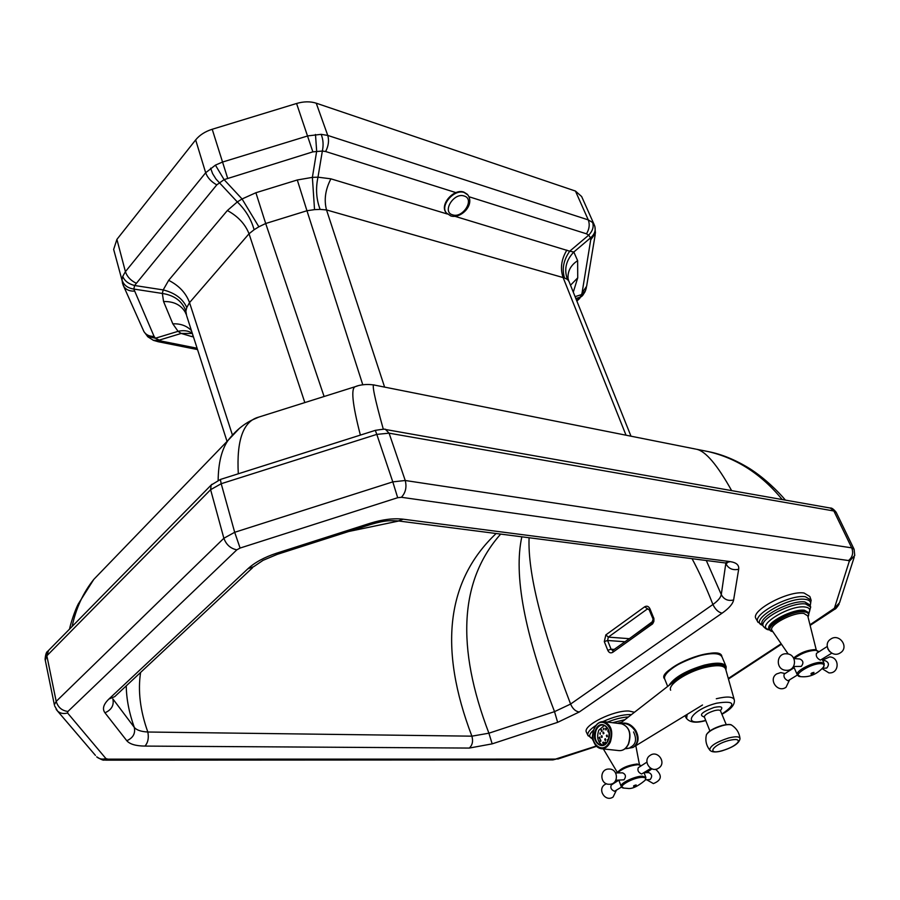 <?xml version="1.0" encoding="UTF-8"?>
<svg xmlns="http://www.w3.org/2000/svg" width="900" height="900" viewBox="0 0 900 900"><rect width="100%" height="100%" fill="white"/><g stroke="black" fill="none" stroke-linecap="round" stroke-linejoin="round"><path stroke-width="1.35" d="M193.095 335.779L191.621 336.532L193.466 336.915M192.127 333.484L181.204 333.439L191.621 336.532M192.274 333.214C188.336 330.671 183.6 330.053 178.065 331.335L181.204 333.439L158.591 340.312L153.292 340.29M191.441 330.637C186.795 325.8 180.585 323.539 172.822 323.831L178.065 331.335L155.407 338.231L147.386 336.353M186.064 314.1L185.231 312.21C180.922 304.853 173.711 301.298 163.575 301.545L172.822 323.831M186.536 315.349L185.873 311.051C182.25 301.185 174.409 295.324 162.349 293.456L163.575 301.545M185.873 311.051L186.784 307.553C182.857 298.789 175.005 292.905 163.192 289.912L162.349 293.456L133.83 289.069L134.606 285.502C128.453 283.905 124.492 280.868 122.749 276.368L122.006 279.956L122.614 283.702M186.784 307.553L189.529 302.614C186.03 293.085 179.089 285.649 168.671 280.327L163.192 289.912L134.606 285.502L216.787 184.871L224.089 179.629L215.415 165.127L205.672 172.744L125.415 271.654L122.749 276.368M232.335 434.767L189.529 302.614L249.03 233.764C245.205 224.066 237.982 216.315 227.362 210.521L168.671 280.327M304.83 402.581L249.03 233.764L254.104 229.736C251.19 219.218 245.588 209.959 237.308 201.938L227.362 210.521M254.104 229.736L258.863 226.8L242.066 198.968L237.308 201.938L215.989 179.055L212.58 173.599L210.611 168.176M258.863 226.8L265.691 223.504L255.893 192.735L242.066 198.968L224.089 179.629L312.863 151.852L322.346 151.042C323.64 145.058 323.235 139.489 321.154 134.336L307.879 135.889L222.458 162.079L215.415 165.127M324.101 396.506L265.691 223.504L306.956 210.746L297.293 179.977L255.893 192.735M362.779 384.75L306.956 210.746L314.539 209.632L312.379 177.368L297.293 179.977M314.539 209.632L320.13 209.396C316.26 199.181 315.551 188.449 317.981 177.176L312.379 177.368L316.676 151.2L315.473 134.46M320.13 209.396L326.52 209.936C323.865 199.901 325.339 189.54 330.919 178.841L317.981 177.176L322.346 151.042L325.631 151.515C328.534 145.834 329.243 140.479 327.757 135.439L321.154 134.336M573.289 292.151L577.721 277.852L577.631 260.651L573.817 252.011C565.954 260.404 563.839 269.528 567.461 279.405L568.957 281.34L630.99 436.196M594.889 226.44L595.44 233.156L590.704 239.906L590.558 237.859C594.855 234.135 596.149 229.916 594.439 225.203L592.594 222.458C593.989 226.732 592.695 230.963 588.701 235.148L590.558 237.859L573.817 252.011L569.722 251.201C563.501 260.145 561.769 269.066 564.525 277.976L567.461 279.405M384.604 387.101L326.52 209.936L564.525 277.976M72.124 626.467C75.938 608.366 83.16 592.684 93.791 579.398L114.998 557.438M357.817 385.83L355.545 386.584C350.696 387.675 352.305 403.853 360.371 435.094M383.31 429.244C374.456 397.496 371.452 382.77 374.31 385.054L695.824 449.111M238.297 473.782C236.464 439.976 243.304 421.076 258.84 417.082L267.233 414.428M239.513 428.243L228.049 440.381C221.681 449.572 218.374 462.87 218.149 480.296M706.061 451.159L708.097 451.564C736.751 458.201 761.467 474.199 782.235 499.556M731.644 490.624C717.278 464.861 705.566 451.069 696.488 449.246L708.097 451.564C721.575 454.14 735.502 459.855 749.869 468.709C765.18 478.474 778.646 492.007 785.419 500.119M197.1 348.244L161.235 341.066L155.407 338.231L154.08 336.386C149.389 336.499 145.991 334.89 143.91 331.56L143.28 330.154M154.08 336.386L133.83 289.069C127.575 288.079 123.626 285.041 122.006 279.956M585.011 291.791L582.784 295.301L576.596 300.409M586.395 287.651L585.405 290.891L579.859 297.259L575.842 298.53M592.594 222.458L588.274 219.893C589.95 224.381 589.365 229.016 586.496 233.82L588.701 235.148L569.722 251.201L454.939 216.315M594.079 224.404L581.648 196.537L575.449 191.059L316.249 103.196C310.32 101.295 303.761 101.385 296.572 103.489L212.209 129.263C205.132 131.513 199.62 135.056 195.66 139.905L116.91 239.389L113.659 249.412L114.244 251.651M612.653 650.509L611.066 649.204L607.59 640.485L604.305 641.599L607.77 650.295C608.996 652.793 610.673 653.456 612.799 652.286L652.669 623.79L653.873 621.405L653.918 618.592L649.924 608.738C648.585 606.229 646.819 605.587 644.625 606.836L649.215 609.84M649.924 608.738L649.181 609.773L652.883 618.66M625.072 641.745L607.59 640.485L608.321 637.121L605.857 634.883L604.305 641.599M644.625 606.836L605.857 634.883M725.873 563.04L721.283 594.551C720.731 597.544 717.941 600.863 712.913 604.496L570.6 704.059L554.524 711.641L488.902 733.196L471.881 736.166L147.825 732.015C140.996 731.633 136.474 730.08 134.269 727.346L112.86 698.895C114.188 705.251 111.555 709.886 104.951 712.789L126.788 740.722C133.076 737.933 135.574 733.477 134.269 727.346C129.105 712.811 126.427 698.985 126.248 685.867M398.475 520.965L725.197 562.939L730.159 561.623L403.29 519.21L398.317 520.942C390.701 520.661 386.73 519.795 370.631 524.486L277.234 554.366L276.559 553.207C264.431 557.201 254.869 562.387 247.86 568.8L253.721 566.663L263.081 560.329L277.189 554.389M370.62 524.486L370.271 523.226L276.559 553.207M126.788 740.722C129.769 744.188 135.821 745.976 144.945 746.089C148.005 742.658 148.961 737.955 147.825 732.015C140.186 710.663 137.779 690.806 140.591 672.457M725.558 562.984L725.816 563.648C728.505 568.676 732.791 570.544 738.675 569.25C739.238 565.087 736.403 562.545 730.159 561.623M144.945 746.089L469.282 748.069L492.165 743.861L488.902 733.196C455.861 646.695 459.776 580.331 500.647 534.116M756.202 619.043L755.842 618.401C750.791 610.414 788.423 590.4 804.026 592.999L809.842 596.509L810.877 599.434M810.135 605.396C811.53 601.988 809.865 599.974 805.129 599.344C787.387 596.621 747.439 621.337 762.716 625.298M808.875 612.934C810.742 609.57 809.449 607.59 804.982 606.994C789.03 604.688 753.896 627.086 769.264 629.539M822.375 668.329L826.762 668.048C829.327 664.841 828.866 662.411 825.39 660.746L825.334 660.735M784.305 674.01L784.192 674.089C783.394 676.867 784.665 679.106 787.995 680.771L797.423 675.034M799.819 658.98L799.886 658.991C803.374 660.679 803.824 663.154 801.236 666.416L793.541 666.495M831.769 653.164L820.373 660.139C817.043 658.418 815.738 656.168 816.457 653.389L816.581 653.31M829.654 651.611L827.752 648.731M586.62 732.623L586.316 732.004C582.84 725.4 613.913 710.033 628.999 711.034L634.477 712.26M645.334 779.873L650.239 779.479C652.466 776.408 652.016 774.124 648.889 772.639L644.119 772.673M611.404 784.913L611.269 785.002C610.178 787.793 611.258 789.885 614.509 791.28L621.562 787.039M615.611 772.92L622.676 772.864C625.804 774.371 626.242 776.7 624.015 779.816L615.836 780.255M650.891 768.364L641.633 774.011C638.359 772.571 637.256 770.456 638.303 767.666L638.438 767.576M672.874 682.38C680.276 675.585 690.885 670.252 704.7 666.371C719.314 663.097 726.379 664.29 725.895 669.926M633.926 746.887C638.73 742.972 639.349 737.516 635.794 730.496C631.35 724.163 626.175 721.879 620.28 723.645M607.736 740.891L607.433 739.744L608.31 739.609M599.816 733.196L600.345 732.814L600.199 734.355L599.816 733.196M609.232 734.456L609.143 732.87M603.394 728.629L603.945 728.224L603.788 729.832L603.394 728.629M604.867 742.466L605.43 742.061L605.273 743.715L604.867 742.466M599.119 737.505L599.67 737.1L600.075 738.337L599.512 738.742L599.119 737.505M608.873 731.329L608.197 731.992L607.77 730.699L608.602 730.373M605.43 728.696L606.015 728.269L606.442 729.562L605.846 729.99L605.43 728.696M602.73 742.523L603.326 742.095L603.765 743.411L603.158 743.839L602.73 742.523M599.951 740.115L600.548 739.688L600.975 741.004L600.379 741.431L599.951 740.115M606.364 735.491L606.971 735.053L607.41 736.38L606.803 736.819L606.364 735.491M602.91 732.521L603.518 732.082L603.945 733.41L603.337 733.849L602.91 732.521M604.732 739.17L605.363 738.72L605.812 740.092L605.183 740.543L604.732 739.17M601.2 736.133L601.83 735.683L602.269 737.044L601.65 737.494L601.2 736.133M608.839 737.887L609.131 736.222M601.076 730.114L601.717 729.664L602.168 731.059L601.526 731.52L601.076 730.114M602.516 745.234C597.769 742.241 596.52 737.269 598.77 730.294L604.44 725.31M161.235 341.066L158.153 341.719L197.528 349.571M468.979 196.74L586.496 233.82M575.449 191.059L588.274 219.893L327.757 135.439L316.249 103.196M325.631 151.515L455.906 192.611M626.029 435.206L563.062 277.414C560.07 268.425 561.33 259.324 566.842 250.121M447.356 214.02L330.919 178.841M577.721 277.852L570.51 285.221M577.631 260.651C570.712 265.252 567.529 271.249 568.069 278.651L568.62 280.519M590.704 239.906L582.075 292.871L581.546 294.604L575.089 296.64M134.201 291.127C129.308 291.251 125.775 289.609 123.626 286.189L122.962 284.681M135.934 283.095C130.5 280.327 126.99 276.514 125.415 271.654L116.91 239.389M582.221 295.954L578.295 298.856M216.787 184.871C211.185 181.755 207.472 177.716 205.672 172.744L195.66 139.905M595.215 234.562L586.62 286.29L582.075 292.871M227.588 178.054L212.209 129.263M312.863 151.852L296.572 103.489M652.905 621.315L629.212 638.798M648.923 609.3L647.134 609.131L608.321 637.121L628.616 638.629L627.773 639.832M613.035 650.329L612.799 652.286M651.938 624.454L652.129 622.485M653.602 617.546L652.028 622.553L612.641 650.509M614.306 649.418L611.066 649.204L607.77 650.295M529.076 537.773C527.726 572.816 541.564 628.245 570.6 704.059C572.648 708.773 575.539 711.428 579.262 712.001L722.092 613.17C718.38 612.326 715.32 609.435 712.913 604.496C706.185 587.306 699.244 572.04 692.066 558.697M45.292 660.33L48.566 650.441M830.081 508.005L385.549 429.502L389.081 433.17L376.796 434.385L392.794 481.882L234.686 532.294L221.209 483.716L376.796 434.385L375.3 430.369L220.365 479.464L221.209 483.716L210.611 489.701L223.875 538.267L56.194 701.393L46.856 655.796L210.611 489.701L211.151 485.077L211.939 484.279M596.183 746.066L555.502 759.105L107.978 759.15L105.93 758.587L67.556 712.969L67.928 711.45C61.92 710.719 58.016 707.366 56.194 701.393L54.36 704.79L45.079 659.295C45.517 654.48 46.395 651.814 47.723 651.296L211.151 485.077L220.421 479.452M375.3 430.369L375.277 430.369C382.725 429.165 386.145 428.873 385.549 429.502L385.447 429.48M836.134 512.235C833.591 509.108 831.611 507.701 830.183 508.027L836.291 512.55L853.965 549M401.411 497.284C405.63 492.694 406.901 487.103 405.236 480.499L389.081 433.17L833.861 510.986L851.715 547.852L405.236 480.499L392.794 481.882L397.688 497.711L401.411 497.284L848.531 560.543L849.251 561.364L834.39 608.276L809.977 624.803M240.086 548.055L234.686 532.294L223.875 538.267C226.237 544.702 230.558 548.561 236.846 549.832L240.086 548.055L397.688 497.711M56.171 709.391L57.611 711.135L54.562 705.769M247.86 568.8L108.866 699.075L114.728 696.634L252.596 567.709M108.866 699.075C103.421 704.363 102.116 708.93 104.951 712.789M403.29 519.21C393.626 518.062 382.624 519.401 370.271 523.226M469.282 748.069C472.433 745.166 473.299 741.195 471.881 736.166C438.379 648.113 446.456 580.567 496.114 533.531M706.309 560.52L721.283 594.551C723.847 599.423 727.954 601.245 733.613 599.996L738.675 569.25M722.092 613.17C728.944 608.366 732.78 603.979 733.613 599.996M492.165 743.861L557.651 722.34L554.524 711.641C524.408 632.925 513.506 574.661 521.831 536.839M557.651 722.34L579.262 712.001M67.928 711.45L236.846 549.832M781.155 643.748L728.291 678.476M348.761 531.484L398.812 521.01M848.531 560.543C852.548 557.179 853.616 552.949 851.715 547.852L854.111 549.304L854.752 555.48L849.251 561.364M834.39 608.276L839.576 602.685L854.235 557.077M833.04 609.649L834.705 609.244C835.436 609.278 836.899 607.59 839.092 604.204M95.422 755.381L57.611 711.135C60.345 713.464 63.664 714.082 67.556 712.969M107.978 759.15L105.593 760.151C103.612 759.364 105.131 762.097 96.671 756.832C99.236 759.038 102.33 759.623 105.93 758.587M557.82 758.666L552.96 759.904L105.671 760.151M555.502 759.105L552.96 759.904M810.202 605.565L811.136 600.176L805.399 596.734C789.986 594.214 752.771 613.957 757.744 621.81L758.07 622.406M762.502 624.915L762.188 624.364C757.778 617.366 791.077 599.76 804.859 601.954L810 605.002L810.472 606.33M808.988 613.238L810.697 606.971L805.59 603.956C791.91 601.796 758.835 619.268 763.211 626.186L763.504 626.715M769.005 628.931L768.87 628.616C765.923 622.688 793.192 608.524 804.454 610.245L808.751 612.686M769.095 629.134L769.365 629.741M808.065 617.107L808.976 613.181L804.746 610.886C793.496 609.176 766.204 623.34 769.163 629.269L772.965 631.8M772.841 631.643C759.51 629.404 790.504 609.784 804.533 611.775C808.459 612.281 809.617 614.002 808.009 616.928M807.964 616.725C809.336 613.98 808.144 612.36 804.375 611.876C790.717 609.919 760.23 628.976 772.729 631.474M772.211 630.72L771.964 630.349C768.082 625.342 793.361 611.854 803.857 613.44L807.75 615.893L816.232 649.811M814.387 649.778C806.659 650.261 799.751 653.062 793.676 658.17M794.07 658.586C801.09 653.389 808.357 650.633 815.884 650.306L818.775 651.893M823.646 666.788L824.22 663.795L821.419 662.423C813.904 661.567 795.375 670.905 797.209 674.584L797.344 674.876M800.989 676.665L800.707 676.643C790.38 676.136 811.71 662.715 821.408 663.694C824.479 664.02 824.951 665.393 822.825 667.811C816.66 674.258 809.674 677.227 801.844 676.721M813.96 672.379C811.575 672.896 810.63 673.492 811.114 674.179L813.656 673.346L813.96 672.379M631.406 714.645L630.09 714.577C622.192 714.611 613.136 716.951 602.921 721.586M596.002 725.377C589.961 729.337 587.25 732.634 587.88 735.266L588.161 735.851M628.414 716.974C622.294 717.244 615.33 718.954 607.545 722.092M593.528 730.136C589.005 734.22 588.533 737.033 592.133 738.562M592.054 738.405L592.684 734.558M612.518 722.7L624.994 719.64M621.709 722.194L617.31 723.285M592.74 737.786L592.875 740.126M636.817 764.1C627.188 765.45 620.741 768.386 617.501 772.909M617.535 772.898C622.8 768.319 629.629 765.574 638.044 764.674L641.363 765.709L637.211 763.988C627.727 765.202 620.989 768.184 616.995 772.909M645.322 779.884L645.874 777.442L642.465 776.171C635.164 776.014 619.909 783.214 621.113 786.217L621.225 786.51M623.79 788.107L623.734 788.096C615.994 787.196 633.352 777.173 642.442 777.341C645.851 777.42 646.594 778.534 644.659 780.683C637.436 786.656 631.699 789.221 627.446 788.377L623.734 788.096L621.113 786.217L618.863 780.221M636.154 784.946C633.881 785.475 633.082 785.981 633.769 786.465L636.109 785.689L636.154 784.946M670.646 690.199C667.597 684.731 686.7 671.94 704.903 667.519L704.7 666.371M704.903 667.519C717.469 664.605 724.421 665.235 725.749 669.409L734.153 699.345M687.195 714.352L686.543 718.582M705.566 720.428C680.546 727.133 691.211 709.571 716.648 703.192C734.929 700.346 736.661 703.98 721.845 714.094M725.951 670.117L726.165 666.675C724.298 662.67 717.053 662.141 704.441 665.1C686.16 670.534 674.325 677.306 668.947 685.44M664.988 679.714L664.661 678.938C662.366 672.919 681.93 659.959 700.425 655.492C713.036 652.567 720.281 653.141 722.149 657.214L725.861 665.955M704.273 717.3L704.194 717.097C704.7 714.814 708.109 712.665 714.42 710.663C718.009 709.785 720.045 709.886 720.54 710.955L726.232 724.601M720.394 710.528C723.521 706.972 721.418 705.949 714.082 707.445C701.887 712.012 698.546 715.163 704.07 716.884M709.942 750.285L709.74 750.038C709.886 746.066 716.22 742.039 728.719 737.955C735.919 736.2 739.688 736.447 740.014 738.709C739.305 743.231 733.275 747.281 721.935 750.87C715.702 752.546 711.641 752.276 709.74 750.038C706.196 745.391 705.094 740.284 706.421 734.726C708.671 731.25 714.082 728.201 722.655 725.58C727.222 724.421 730.271 724.298 731.801 725.22C730.811 724.163 727.65 724.219 722.329 725.389C713.857 727.931 708.559 731.036 706.421 734.726L706.286 735.278M722.137 750.701C705.949 755.303 712.654 744.637 728.809 740.486C736.245 738.765 739.305 739.361 737.966 742.275C735.154 745.571 729.877 748.384 722.137 750.701M722.205 725.49C715.86 727.335 711.158 729.709 708.097 732.611M718.639 654.3C708.435 649.012 668.891 664.616 665.415 675.248M721.913 714.262C730.879 709.436 735.019 704.689 734.332 699.998C733.23 696.555 727.211 696.139 716.299 698.749M626.602 748.665L633.105 747.439C638.055 743.569 638.73 738.079 635.13 730.946C631.159 725.13 626.366 722.711 620.752 723.701M633.544 731.914C637.087 739.451 635.906 744.66 629.977 747.54M592.852 736.661C593.471 743.614 596.227 747.619 601.121 748.688C604.98 748.879 608.062 746.663 610.357 742.028C613.485 731.396 611.291 724.601 603.765 721.643C599.839 721.395 596.722 723.623 594.416 728.325M594.337 728.606C600.311 714.026 616.32 727.492 609.469 741.623C603.27 756.27 587.554 742.433 594.337 728.606M628.369 744.03C626.085 748.62 623.002 750.825 619.144 750.623L601.121 748.688C593.347 745.673 591.041 738.911 594.202 728.393C596.475 723.668 599.67 721.418 603.765 721.643L621.709 723.825C629.258 726.773 631.474 733.5 628.369 744.03M608.085 740.43C606.352 743.816 604.069 745.425 601.222 745.268C595.53 743.062 593.854 737.966 596.205 730.001C597.926 726.48 600.255 724.804 603.202 724.984C608.85 727.2 610.492 732.296 608.153 740.273M608.107 740.452C613.721 728.865 600.604 717.784 595.676 729.765C590.096 741.139 603.034 752.467 608.107 740.452M464.276 192.532C454.32 188.685 439.762 205.346 446.366 212.929L450.743 215.921C460.53 219.094 474.975 205.256 467.933 195.019L464.276 192.532M452.644 214.852C441.641 212.119 453.735 192.195 464.175 196.009C475.054 198.945 462.971 218.531 452.644 214.852M446.49 213.097L446.074 212.591C439.47 204.998 454.027 188.347 463.984 192.195L467.527 194.558M227.047 441.416L186.727 315.968M69.525 629.123C70.312 624.926 74.385 611.415 78.334 603.889L93.791 579.398L228.049 440.381C235.361 430.909 243.63 424.012 252.855 419.681L258.84 417.082L355.545 386.584C357.109 385.796 364.59 383.423 374.31 385.054M153.461 340.358L158.175 341.719M113.659 249.412L123.626 286.178L143.91 331.56L147.904 336.859L153.416 340.346M579.859 298.305L576.855 301.061M725.197 562.939L726.975 563.31M834.469 609.401L810.135 625.387M781.481 644.209L728.449 679.039M596.464 746.359L557.764 759.071M762.806 625.466L757.744 621.81L755.842 618.401M769.41 629.82C767.52 630.045 765.461 628.83 763.211 626.186L762.435 624.803M772.189 630.686L788.231 654.053M818.561 651.42L814.995 649.62C807.244 649.98 800.111 652.781 793.586 658.024M793.597 666.495L797.209 674.584L800.572 676.631M822.161 659.284L824.074 663.491M801.461 676.699L800.707 676.643M829.024 672.885C839.374 673.808 840.026 657.326 829.665 656.91L822.533 660.105M822.094 668.621L828.877 672.874M825.39 660.746L822.746 660.566M784.192 674.089L794.137 667.699M786.015 687.308L789.469 680.107M785.048 673.538L780.761 672.581L776.644 673.931C768.06 679.207 777.375 693.056 785.779 687.454M793.89 658.575L799.886 658.991M786.15 670.286C796.748 671.242 797.467 654.255 786.847 653.827C776.07 652.579 775.159 669.926 786.004 670.286M840.431 652.781C849.555 647.224 839.306 632.857 830.711 639.113C821.835 644.558 831.533 658.71 840.195 652.928M827.212 646.492L816.457 653.389M592.189 738.697L587.88 735.266L586.316 732.004M593.314 740.779L591.964 738.236M617.31 772.357L603.337 748.924M644.051 772.717L645.761 777.161M639.36 764.224L635.827 745.706M651.938 768.847L646.594 772.65M646.841 779.85L653.389 783.596C661.781 780.199 662.512 775.418 655.582 769.264M611.269 785.002L618.727 780.221M613.125 796.995L616.32 790.38M612.428 784.26L611.651 783.889M606.465 783.731L604.834 784.564C597.06 789.367 605.227 802.226 612.866 797.164M609.446 784.283C619.02 784.429 618.514 768.668 608.985 769.05C599.276 768.679 599.648 784.732 609.345 784.283M658.676 768.094C666.9 763.054 657.855 749.711 650.104 755.415C642.139 760.331 650.587 773.46 658.418 768.262M646.898 762.154L638.303 767.666M705.634 720.607C695.992 723.341 689.535 722.498 686.25 718.065L684.945 715.725M667.688 686.419L664.661 678.938C655.144 670.14 720.641 643.23 721.856 656.516M739.969 738.27C739.238 732.701 736.515 728.347 731.801 725.22M704.216 716.602L709.886 730.957M702.518 705.004L634.241 746.674M683.426 674.168L619.898 723.6M624.893 748.834L628.504 748.17M619.144 750.623C623.16 750.803 626.31 748.586 628.571 743.985C631.721 733.556 629.426 726.84 621.709 723.825M601.222 745.268C603.99 745.459 606.262 743.805 608.018 740.306C610.324 732.217 608.715 727.11 603.202 724.984M467.168 194.153L463.849 192.105C453.791 188.269 439.38 204.75 446.074 212.591L446.366 212.929"/></g></svg>
